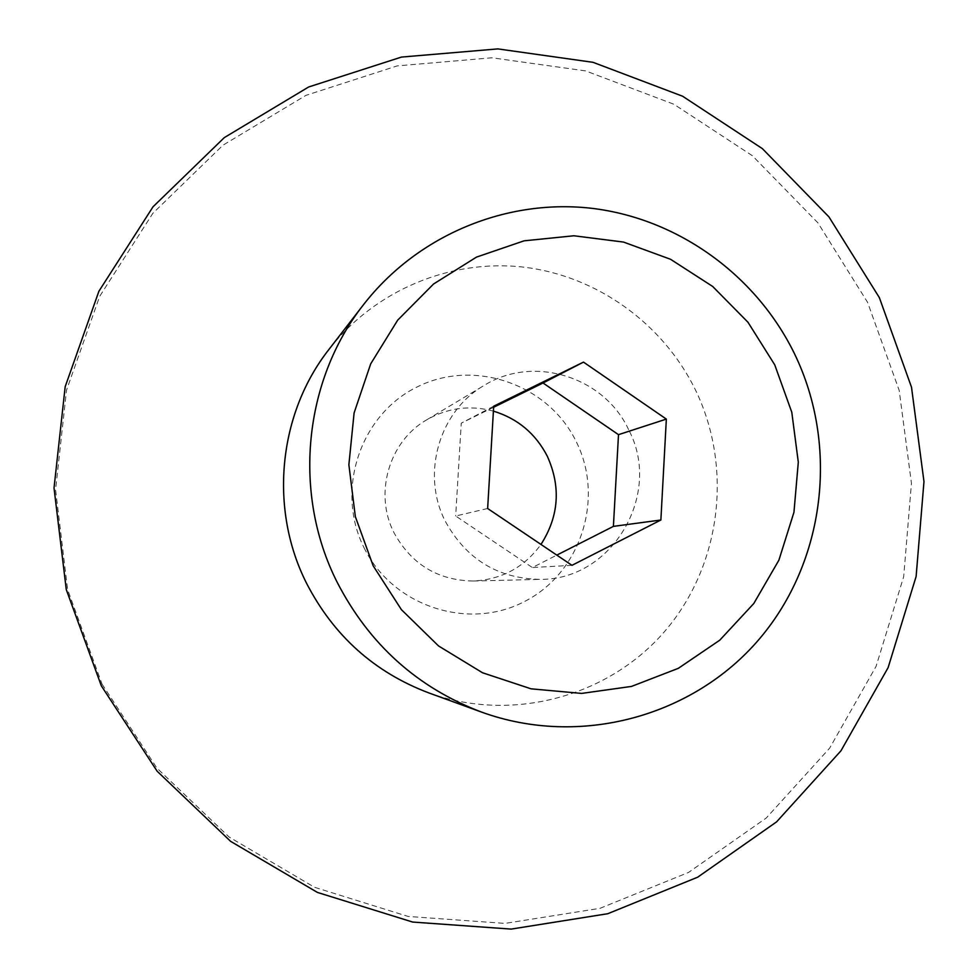 <?xml version="1.0" encoding="UTF-8"?>
<svg xmlns="http://www.w3.org/2000/svg" width="978" height="978" viewBox="0 0 978 978"><rect width="100%" height="100%" fill="white"/><g stroke="black" fill="none" stroke-linecap="round" stroke-linejoin="round"><path stroke-width="0.73" stroke-dasharray="4.89 3.67" d="M428.584 692.827C511.897 723.084 608.402 696.886 664.82 631.238C721.299 565.565 733.255 467.398 695.236 389.476C662.827 323.461 597.02 275.992 524.025 267.177C451.041 258.657 375.1 289.977 329.036 349.317M102.042 684.111L156.945 768.121L229.133 837.034L314.464 887.266L408.119 916.435L505.015 923.403L600.064 908.305L688.536 872.437L766.226 818.048L829.637 748.158L876.068 666.385L903.684 576.702L911.447 483.303L899.198 390.442L867.559 302.3L817.914 222.85L752.4 155.746L673.854 104.23L585.712 70.917L492.007 57.788L397.166 65.905L305.906 95.379L222.96 145.209L152.874 213.277L99.67 296.346L66.528 390.161L55.575 489.721L67.604 589.563L102.042 684.111M364.036 547.704C392.447 606.103 468.059 631.03 524.196 601.69C580.761 573.206 604.722 498.67 576.36 441.909C548.841 384.733 475.161 358.376 418.107 386.481C360.65 413.731 334.769 489.709 364.036 547.704M628.585 429.623C604.184 376.664 533.352 354.476 484.147 385.442C439.159 411.163 420.895 474.037 445.259 521.201C466.164 559.22 497.851 578.609 540.345 579.367C612.754 579.991 662.827 493.597 628.585 429.623M493.401 411.115C469.966 404.868 447.704 407.777 426.616 419.88C389.024 441.384 373.767 493.621 394.024 532.753C411.396 564.306 437.826 580.394 473.315 581.03C501.69 579.551 524.245 567.362 540.968 544.44M487.643 508.499L455.675 516.005L532.362 567.533L556.812 555.113M571.959 565.321L532.362 567.533M493.633 407.264L461.249 423.168L455.675 516.005M493.694 406.2L461.249 423.168M426.616 419.88L484.147 385.442M473.315 581.03L540.345 579.367"/><path stroke-width="1.47" d="M337.166 582.265C369.305 644.478 417.447 687.754 481.592 712.106C580.064 747.852 693.512 716.483 759.454 638.879C825.469 561.201 839.1 445.528 794.417 353.571C756.312 275.649 679.148 219.329 593.316 208.497C507.533 198.021 417.961 234.549 363.523 304.671C303.51 380.87 292.324 493.743 337.166 582.265M373.156 565.773L401.408 609.661L438.535 645.945L482.533 672.766L531.078 688.83L581.604 693.414L631.531 686.409L678.329 668.329L719.747 640.199L753.793 603.512L778.904 560.162L793.953 512.276L798.305 462.178L791.789 412.251L774.747 364.855L747.974 322.251L712.693 286.481L670.566 259.292L623.561 242.079L573.915 235.771L524.049 240.832L476.469 257.116L433.596 283.975L397.691 320.148L370.699 363.853L354.109 412.899L348.877 464.721L355.332 516.592L373.156 565.773M363.523 304.671L329.036 349.317C278.265 413.816 268.816 508.841 306.603 583.365C333.657 635.724 374.317 672.216 428.584 692.827L481.592 712.106M101.309 685.774L157.177 771.251L230.625 841.349L317.422 892.425L412.667 922.058L511.176 929.1L607.79 913.709L697.681 877.193L776.593 821.862L840.97 750.786L888.11 667.644L916.117 576.494L923.978 481.579L911.508 387.215L879.356 297.63L828.928 216.871L762.388 148.644L682.595 96.223L593.047 62.323L497.826 48.9L401.445 57.079L308.657 86.981L224.317 137.605L153.033 206.786L98.9 291.248L65.184 386.689L54.022 487.985L66.272 589.563L101.309 685.774M540.968 544.44C558.927 516.311 561.066 486.958 547.374 456.359C535.687 433.645 517.692 418.56 493.401 411.115M571.959 565.321L487.643 508.499L493.694 406.2L583.487 362.104L666.348 419.097L660.871 520.015L571.959 565.321M556.812 555.113L613.402 526.372L618.499 434.66L543.034 382.997L493.633 407.264M660.871 520.015L613.402 526.372M666.348 419.097L618.499 434.66M583.487 362.104L543.034 382.997"/></g></svg>
